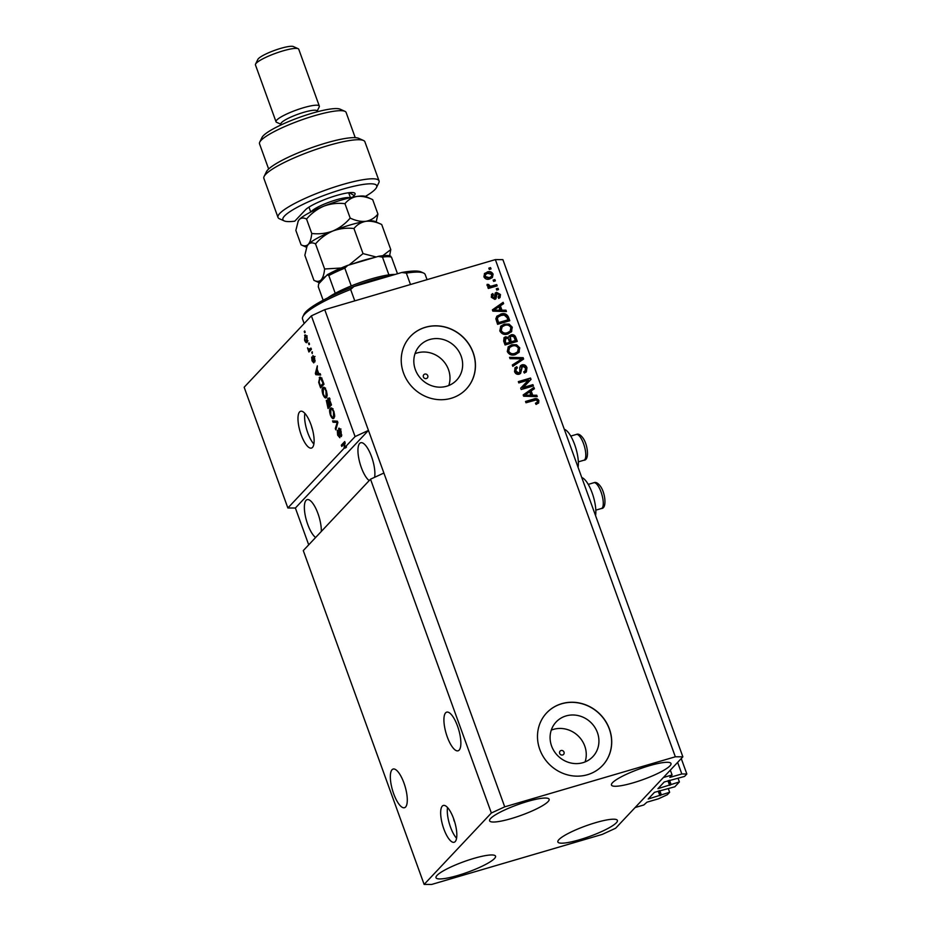 <?xml version="1.0" encoding="UTF-8"?>
<svg xmlns="http://www.w3.org/2000/svg" width="931" height="931" viewBox="0 0 931 931"><rect width="100%" height="100%" fill="white"/><g stroke="black" fill="none" stroke-linecap="round" stroke-linejoin="round"><path stroke-width="1.4" d="M672.077 774.964L669.808 777.408L681.829 773.975L686.845 773.998L684.553 776.431L664.199 781.993L657.938 788.673L679.397 781.924L674.812 786.788L654.458 792.339L648.197 799.019L669.645 792.269L667.364 794.702L658.45 798.81L646.952 802.185L643.821 804.978L635.117 807.526L663.372 777.525L672.077 774.964L670.332 770.135M669.645 792.269L668.353 788.673M661.289 794.725L659.811 790.628M679.397 781.924L678.094 778.328M671.042 784.368L669.552 780.271M686.845 773.998L681.248 758.532M681.829 773.975L677.628 762.373M423.396 376.962A2.397 2.223 43.3 0 0 427.317 377.963A2.397 2.223 43.3 0 0 427.748 375.682A2.397 2.223 43.3 0 0 423.826 374.681A2.397 2.223 43.3 0 0 423.396 376.962M559.659 753.388A2.397 2.223 43.3 0 0 563.581 754.401A2.397 2.223 43.3 0 0 564.011 752.12A2.397 2.223 43.3 0 0 560.09 751.108A2.397 2.223 43.3 0 0 559.659 753.388M551.594 746.022A25.253 23.45 43.3 0 0 592.884 756.612A25.253 23.45 43.3 0 0 597.423 732.581A25.253 23.45 43.3 0 0 556.121 721.99A25.253 23.45 43.3 0 0 551.594 746.022M585.075 761.942A25.253 23.45 43.3 0 0 584.749 746.034A25.253 23.45 43.3 0 0 551.28 730.113M415.331 369.595A25.253 23.45 43.3 0 0 456.621 380.174A25.253 23.45 43.3 0 0 461.148 356.154A25.253 23.45 43.3 0 0 419.858 345.564A25.253 23.45 43.3 0 0 415.331 369.595M448.8 385.504A25.253 23.45 43.3 0 0 448.486 369.595A25.253 23.45 43.3 0 0 415.005 353.687M403.519 372.982A38.369 35.646 43.3 0 0 466.28 389.077A38.369 35.646 43.3 0 0 473.157 352.546A38.369 35.646 43.3 0 0 410.396 336.463A38.369 35.646 43.3 0 0 403.519 372.982M466.222 389.123A38.369 35.646 43.3 0 0 473.064 352.651A38.369 35.646 43.3 0 0 410.35 336.51M539.782 749.42A38.369 35.646 43.3 0 0 602.543 765.503A38.369 35.646 43.3 0 0 609.421 728.985A38.369 35.646 43.3 0 0 546.66 712.89A38.369 35.646 43.3 0 0 539.782 749.42M602.497 765.561A38.369 35.646 43.3 0 0 609.328 729.089A38.369 35.646 43.3 0 0 546.613 712.948M453.676 818.861A2.397 0.78 -106.4 0 0 454.072 820.688A2.397 0.78 -106.4 0 0 454.665 821.887M443.866 829.021A19.19 6.238 -106.4 0 0 454.142 842.264A19.19 6.238 -106.4 0 0 453.618 818.675A19.19 6.238 -106.4 0 0 443.342 805.443A19.19 6.238 -106.4 0 0 443.866 829.021M447.543 807.538A19.19 6.238 -106.4 0 0 450.488 827.089A19.19 6.238 -106.4 0 0 456.551 838.226M311.676 426.712A2.397 0.78 -106.4 0 0 312.06 428.365A2.397 0.78 -106.4 0 0 312.374 429.11M301.179 434.835A19.19 6.238 -106.4 0 0 311.454 448.079A19.19 6.238 -106.4 0 0 310.919 424.489A19.19 6.238 -106.4 0 0 300.643 411.258A19.19 6.238 -106.4 0 0 301.179 434.835M304.856 413.341A19.19 6.238 -106.4 0 0 307.789 432.892A19.19 6.238 -106.4 0 0 313.863 444.04M393.697 793.817A20.145 6.552 -106.4 0 0 404.485 807.712A20.145 6.552 -106.4 0 0 403.926 782.948A20.145 6.552 -106.4 0 0 393.138 769.053A20.145 6.552 -106.4 0 0 393.697 793.817M447.276 736.91A20.145 6.552 -106.4 0 0 458.064 750.805A20.145 6.552 -106.4 0 0 457.505 726.04A20.145 6.552 -106.4 0 0 446.729 712.145A20.145 6.552 -106.4 0 0 447.276 736.91M321.3 531.473A20.145 6.552 -106.4 0 0 317.96 513.551A20.145 6.552 -106.4 0 0 307.172 499.644A20.145 6.552 -106.4 0 0 307.73 524.409A20.145 6.552 -106.4 0 0 315.621 537.501M374.599 477.312A20.145 6.552 -106.4 0 0 371.539 456.632A20.145 6.552 -106.4 0 0 360.751 442.737A20.145 6.552 -106.4 0 0 361.309 467.502A20.145 6.552 -106.4 0 0 369.2 480.594M457.726 875.489A31.654 5.609 -19.9 0 1 435.999 877.724A31.654 5.609 -19.9 0 1 473.809 858.417A31.654 5.609 -19.9 0 1 495.536 856.171A31.654 5.609 -19.9 0 1 457.726 875.489M511.317 818.57A31.654 5.609 -19.9 0 1 489.59 820.816A31.654 5.609 -19.9 0 1 527.388 801.498A31.654 5.609 -19.9 0 1 549.127 799.264A31.654 5.609 -19.9 0 1 511.317 818.57M633.185 782.82A31.654 5.609 -19.9 0 1 611.458 785.054A31.654 5.609 -19.9 0 1 649.256 765.748A31.654 5.609 -19.9 0 1 670.995 763.513A31.654 5.609 -19.9 0 1 633.185 782.82M579.594 839.727A31.654 5.609 -19.9 0 1 557.867 841.973A31.654 5.609 -19.9 0 1 595.677 822.655A31.654 5.609 -19.9 0 1 617.404 820.42A31.654 5.609 -19.9 0 1 579.594 839.727M578.058 467.327A22.263 7.239 -106.4 0 0 574.66 444.599A22.263 7.239 -106.4 0 0 564.291 429.272M303.285 550.593L370.515 479.197L383.886 473.029L324.744 309.674L495.362 259.609L502.891 259.656L682.865 756.822L615.635 828.229L602.264 834.397L431.647 884.45L424.129 884.415L303.285 550.593M424.129 884.415L491.359 813.007L370.515 479.197M491.359 813.007L504.718 806.84L383.886 473.029M287.865 507.977L295.383 508.023L368.455 430.413L355.083 436.581L344.773 447.532L346.518 447.02L345.773 447.811L344.039 448.311L287.865 507.977L244.155 387.238L311.385 315.842L324.744 309.674M355.083 436.581L311.385 315.842M344.039 448.311L344.517 443.563L341.793 446.449L341.328 445.158L344.738 441.538L344.773 447.532M339.14 428.19L338.651 428.341C339.373 427.888 340.176 428.842 341.06 431.193L341.409 436.581L340.618 431.507L339.128 429.622L339.885 437.756L337.639 435.138L337.278 430.238L338.023 434.672L339.419 436.453L339.629 435.685L338.535 431.123L338.872 428.19M341.002 429.016L339.128 429.622M341.037 436.022L340.176 436.232M332.553 420.893L337.371 421.184L337.86 422.523L335.788 429.854L335.311 428.528L337.243 422.348L333.03 422.232L332.553 420.893M333.961 418.112C333.007 419.346 331.808 418.333 330.389 415.086C329.341 411.537 329.33 409.268 330.365 408.313L332.041 408.278L333.892 411.386L334.683 415.61L333.333 418.531M331.529 407.976L330.912 407.941M326.49 397.456C325.524 398.677 324.337 397.677 322.906 394.43C321.858 390.869 321.858 388.611 322.882 387.657L324.558 387.622L326.409 390.717L327.2 394.953L325.862 397.874M324.046 387.308L323.429 387.284M318.774 373.68L320.183 373.68L320.671 375.03L315.818 374.681L315.365 373.424L317.331 365.825L317.192 369.339L318.774 373.68M304.228 331.483L304.716 330.959L305.182 332.251L304.693 332.774L304.228 331.483L304.833 331.296M305.577 335.079L304.553 335.369C305.24 334.415 306.09 335.113 307.125 337.453L307.102 342.282C306.415 343.202 305.577 342.492 304.553 340.176L305.065 335.032M308.557 343.423L309.034 342.911L309.511 344.202L309.022 344.714L308.557 343.423L309.162 343.248M311.233 348.962L309.627 349.439L310.907 348.078L311.373 349.358L308.894 351.999L307.521 347.868L309.034 349.742L309.627 349.439L309.034 349.742M311.769 352.302L312.257 351.79L312.234 353.594L311.769 352.302L312.374 352.127M313.107 355.689L314.573 358.016L314.887 361.95L314.189 358.307L313.072 357.574L313.77 362.915L312.025 360.797L311.664 357.108L313.247 361.682L312.863 355.677M315.027 356.468L313.188 357.039M314.922 361.205L313.945 361.472M320.555 377.276L319.24 377.672C320.159 376.368 321.311 377.334 322.673 380.57L324 384.235L320.59 387.855L318.67 382.304L319.88 377.23M328.329 398.189L327.724 398.363C328.434 397.77 329.213 398.666 330.086 401.063L331.483 404.892L328.061 408.511L326.292 400.342L327.514 400.97L328.003 398.189M523.222 387.505L532.928 384.654L533.393 385.946L521.209 389.519L520.708 388.146L528.529 380.057L518.811 382.909L518.346 381.617L530.53 378.033L531.031 379.417L522.733 388.018L532.928 384.654M522.5 366.104L520.58 373.401L519.184 374.227C516.973 374.669 515.425 373.785 514.54 371.597L515.076 367.745L516.798 366.709L517.427 367.954L516.24 368.699L515.949 371.132L518.753 372.924L519.835 372.156L519.777 367.594L520.557 365.662L522 364.824C524.374 364.382 526.038 365.336 526.958 367.698L526.352 371.876L524.351 373.063L523.722 371.818L525.084 370.969L525.503 368.013L522.5 366.104L521.185 367.105M516.24 368.699L515.46 371.655L518.264 373.436L519.835 372.156M509.56 357.353L523.164 357.69L523.641 359.029L512.806 366.314L512.329 364.987L522 358.842L510.048 358.691L509.56 357.353M508.058 347.042L511.282 345.308L516.111 345.296L519.3 348.403L519.207 352.116L515.483 354.595C511.91 355.805 509.176 354.792 507.279 351.546L508.291 346.786L511.771 344.796L516.6 344.773L519.789 347.891L518.718 352.709M500.575 326.385L503.799 324.651L508.64 324.628L511.829 327.747L511.724 331.448L508 333.938C504.427 335.148 501.704 334.136 499.807 330.889L500.808 326.129L504.288 324.128L509.129 324.116L512.306 327.223L511.235 332.053M493.139 280.08L494.885 279.568L495.35 280.859L493.616 281.371L493.139 280.08M487.146 272.015C489.729 271.072 491.708 271.771 493.081 274.121L492.418 277.473L489.753 278.939C487.204 279.835 485.26 279.125 483.911 276.81L484.586 273.435L486.657 272.539C489.24 271.596 491.219 272.294 492.604 274.633L493.081 274.121M525.654 401.808L533.312 399.562C535.523 398.631 537.222 399.166 538.409 401.168L538.735 402.844L536.058 404.45L535.441 403.204L537.199 402.297L537.443 401.017L536.058 399.993L525.992 402.762L525.526 401.47L533.8 399.038C536.012 398.119 537.711 398.654 538.886 400.656L538.49 403.146M504.718 806.84L675.336 756.787L495.362 259.609M501.937 310.174L505.964 310.186L506.452 311.536L492.836 311.14L492.371 309.883L503.124 302.331L503.613 303.669L500.366 305.834L501.937 310.174L501.448 310.686L505.964 310.186M498.108 297.198L499.179 294.813L497.189 293.533L495.897 298.781L494.873 299.398L491.312 297.268L491.626 294.347L492.778 293.579L493.407 294.824L492.557 296.849L494.233 298.153L495.257 293.021L496.514 292.311L500.471 294.522L500.04 297.548L498.737 298.444L498.108 297.198L498.923 296.652L498.201 297.385M497.189 293.533L496.014 294.58L495.629 299.026M493.407 294.824L492.278 295.767M492.918 295.348L492.08 297.373L493.744 298.676L494.827 297.536M496.304 288.796L498.038 288.284L498.504 289.576L496.77 290.088L496.304 288.796M492.103 285.922L496.7 284.572L497.166 285.864L488.298 288.47L487.832 287.179L489.252 286.76L487.122 285.701L487.157 284.339L488.6 284.455L490.206 286.224L492.103 285.922L491.615 286.445L496.7 284.572M488.822 268.14L490.556 267.628L491.033 268.919L489.287 269.431L488.822 268.14M500.587 314.143C504.113 312.863 506.743 313.84 508.454 317.064L509.781 320.73L497.596 324.314L495.839 318.763L496.91 316.179L500.098 314.666C503.624 313.386 506.255 314.364 507.977 317.587L508.454 317.064M510.944 334.857C513.342 334.264 514.994 335.172 515.879 337.569L517.264 341.398L505.079 344.97L503.683 341.118L504.102 337.65L505.51 336.813L508.57 337.441L509.269 335.812L510.456 335.381C512.853 334.788 514.506 335.695 515.39 338.093L516.658 341.572M532.73 395.244L536.768 395.256L537.245 396.606L523.629 396.21L523.175 394.953L533.917 387.401L534.406 388.739L531.159 390.892L532.73 395.244L532.241 395.756L536.768 395.256M295.383 508.023L308.708 544.833M675.336 756.787L682.865 756.822M581.77 477.568A22.263 7.239 73.6 0 1 592.139 492.895A22.263 7.239 73.6 0 1 595.549 515.623M535.581 403.484L537.199 402.297M505.486 310.71L505.777 311.513M492.429 310.023L503.124 302.331M502.635 302.854L503.066 304.03M501.448 310.686L499.877 306.346L500.366 305.834M493.872 310.139L499.866 310.686L499.097 306.671L493.872 310.139L500.354 310.163M495.048 293.3L496.025 292.823L499.982 295.046L500.471 294.522M499.982 295.046L499.772 297.792M496.712 294.056L496.014 294.58L496.712 294.056M491.417 294.615L492.778 293.579M492.29 294.103L492.836 295.185M493.744 298.676L494.338 298.048M496.421 289.134L498.038 288.284M497.55 288.808L497.899 289.762M496.211 285.095L496.549 286.05M487.96 287.516L489.252 286.76M487.029 284.886L488.6 284.455M488.112 284.967L488.275 285.887L488.752 285.375M488.275 285.887L489.718 286.748L490.206 286.224M489.718 286.748L491.615 286.445M488.938 268.477L490.556 267.628M490.078 268.14L490.416 269.094M492.604 274.633L492.15 277.729M484.364 273.702L486.657 272.539M485.645 274.389L484.702 276.984L488.798 278.16L491.335 276.542L491.812 274.459L487.704 273.283L485.645 274.389L485.179 276.472L489.275 277.647L491.335 276.542M493.267 280.417L494.885 279.568M494.396 280.091L494.745 281.046M507.977 317.587L509.176 320.916M496.677 316.447L500.098 314.666M498.155 316.982L496.886 319.112L498.073 323.115L507.895 319.857L507.092 317.646L504.195 315.062L501.041 315.446L498.155 316.982L497.375 318.588L498.55 322.603L507.895 319.857M510.118 331.203L507.069 333.158C504.323 334.182 502.216 333.449 500.738 330.971L501.39 327.572L502.158 326.781L501.227 330.458C502.705 332.937 504.811 333.659 507.558 332.635L510.118 331.203L510.886 327.654C509.455 325.233 507.395 324.488 504.718 325.431L502.158 326.781M503.88 337.93L505.51 336.813M505.021 337.325L508.57 337.441M509.036 336.091L510.456 335.381M510.374 336.743L509.746 339.908L510.607 342.294L515.378 340.525L513.842 336.754L511.422 336.149L510.374 336.743L511.096 341.782L515.378 340.525M505.696 338.558L504.788 341.665L505.545 343.783L509.187 342.713L509.676 342.189L508.279 338.675L506.185 338.046L504.753 339.093M505.545 343.783L509.676 342.189M506.185 338.046L505.265 341.153L506.033 343.26M517.601 351.871L514.552 353.815C511.806 354.839 509.699 354.117 508.221 351.639L508.873 348.241L509.641 347.449L508.71 351.115C510.188 353.594 512.294 354.327 515.029 353.303L517.601 351.871L518.369 348.31C516.926 345.89 514.878 345.157 512.201 346.099L509.641 347.449M509.757 357.888L523.164 357.69M522.675 358.202L523.106 359.389M512.387 365.15L522 358.842M520.324 365.941L521.511 365.348C523.897 364.905 525.55 365.86 526.481 368.222L526.958 367.698M526.481 368.222L526.096 372.132M523.839 372.051L525.084 370.969M522.012 366.628L520.324 373.645M514.855 368.013L516.798 366.709M516.309 367.233L516.821 368.245M518.264 373.436L519.347 372.668M532.439 385.178L532.788 386.132M520.708 388.157L528.529 380.057M518.462 381.954L530.53 378.033M530.042 378.556L530.542 379.929M536.279 395.78L536.57 396.583M523.222 395.093L533.917 387.401M533.428 387.913L533.859 389.1M532.241 395.756L530.67 391.416L531.159 390.892M524.665 395.21L530.67 395.756L529.89 391.742L524.665 395.21L531.147 395.233M307.451 341.747L306.927 341.06M305.74 336.289L305.962 335.369M304.926 339.838L306.625 341.002L306.765 337.79L305.054 336.638L304.926 339.838M307.986 340.746L306.241 341.258L307.695 340.688M307.16 335.87L305.054 336.638M310.291 350.522L308.429 350.708M310.174 350.196L308.824 350.289M310.57 349.777L309.569 348.718M310.779 349.23L311.361 348.927L310.779 349.23M315.144 360.483L314.375 360.704M314.05 356.794L313.386 356.992M320.427 374.378L315.818 374.681M316.109 373.203L315.365 373.424M316.796 373.564L318.216 373.68L316.947 370.189L315.946 373.668L316.796 373.564L316.144 373.622M321.975 386.377L321.765 385.771M321.998 378.079L320.252 378.591L320.788 377.392M321.637 378.3L319.694 378.964L319.158 382.129L320.52 386.132L323.883 383.909M320.52 386.132L323.127 383.363L320.706 378.568L319.694 378.964M326.688 397.188L325.908 396.408M323.953 388.588L324.36 387.471M323.301 393.999C324.407 396.466 325.315 397.188 326.025 396.152L326.013 391.16C324.942 388.739 324.046 388.006 323.336 388.949L323.301 393.999M327.212 396.024L325.478 396.536L327.142 395.826M325.571 388.111L323.336 388.949M329.458 407.033L329.237 406.44M329.248 400.458L329.469 397.863M329.714 400.097L328.201 399.655L329.411 405.299L331.355 404.566M328.259 402.041L326.816 401.575L328.003 406.8L329.737 406.288L330.656 404.927M328.003 406.8L329.015 405.718L326.816 401.575M330.761 405.206L329.015 405.718M329.411 405.299L330.61 404.019L328.201 399.655M334.171 417.844L333.391 417.065M331.436 409.244L331.843 408.127M330.784 414.656C331.878 417.135 332.786 417.856 333.507 416.82L333.496 411.816C332.425 409.396 331.529 408.662 330.819 409.617L330.784 414.656M334.695 416.681L332.949 417.193L334.613 416.494M333.054 408.767L330.819 409.617M336.242 428.26L335.311 428.528M337.616 421.836L333.03 422.232M334.776 421.72L334.52 421.01M341.852 435.056L340.897 435.336M345.773 447.811L345.832 447.217M345.192 443.365L344.517 443.563M343.19 444.971L341.328 445.158M343.074 444.646L345.087 442.504M427.05 279.649L425.223 274.598A65.24 11.556 160.1 0 0 423.512 273.016A65.24 11.556 160.1 0 0 406.347 273.12L410.478 284.514M354.769 300.864L350.638 289.46A65.24 11.556 160.1 0 0 302.831 316.703A65.24 11.556 160.1 0 0 302.54 319.019L304.158 323.499M406.347 273.12L401.785 272.492A63.32 11.207 -19.9 0 1 421.115 271.933L423.512 273.016M302.831 316.703L303.983 314.341A63.32 11.207 -19.9 0 1 353.92 286.539L350.638 289.46M401.785 272.492L353.92 286.539M327.863 297.804A40.289 7.134 -19.9 0 1 335.241 293.3A40.289 7.134 -19.9 0 1 351.243 285.922A40.289 7.134 -19.9 0 1 371.539 278.846A40.289 7.134 -19.9 0 1 388.902 274.866A40.289 7.134 -19.9 0 1 395.093 274.459M389.158 276.193A42.209 7.471 160.1 0 0 372.668 280.103A42.209 7.471 160.1 0 0 352.453 287.097M323.15 300.213L318.274 286.736L318.658 283.885L327.433 274.633L347.135 265.544L378.184 256.409L382.478 257.107L388.902 274.866M347.833 265.312L344.819 268.163A40.289 7.134 160.1 0 0 328.806 275.553L327.142 274.854M351.243 285.922L344.819 268.163M390.752 256.2C389.135 255.257 385.283 255.245 379.196 256.176L378.184 256.409M389.821 256.467L391.486 257.165A40.289 7.134 160.1 0 0 382.478 257.107M397.49 273.749L391.486 257.165M335.241 293.3L328.806 275.553M365.418 196.394A49.89 8.833 160.1 0 0 376.496 187.492A49.89 8.833 160.1 0 0 342.48 189.249A49.89 8.833 160.1 0 0 284.211 220.903A49.89 8.833 160.1 0 0 294.766 221.182L305.438 209.847A26.859 4.76 -19.9 0 1 330.168 197.535A26.859 4.76 -19.9 0 1 354.362 192.903A26.859 4.76 -19.9 0 1 354.187 195.545L352.64 197.197M284.211 220.903L279.416 218.75A53.719 9.508 -19.9 0 1 278.008 217.435A53.719 9.508 -19.9 0 1 342.166 184.664A53.719 9.508 -19.9 0 1 379.045 180.858A53.719 9.508 -19.9 0 1 378.801 182.767L376.496 187.492M259.726 142.164L262.03 137.439A42.209 7.471 -19.9 0 1 312.246 113.186A42.209 7.471 -19.9 0 1 340.118 109.171L344.912 111.324A46.05 8.158 160.1 0 0 314.503 115.712A46.05 8.158 160.1 0 0 259.726 142.164A46.05 8.158 160.1 0 0 259.516 143.805L268.64 169.011M355.246 137.672L346.111 112.453A46.05 8.158 160.1 0 0 344.912 111.324M281.22 124.847L280.918 123.998A19.19 3.398 -19.9 0 1 303.832 112.302A19.19 3.398 -19.9 0 1 317.005 110.94L317.308 111.778M281.022 124.288L276.623 122.322A23.019 4.073 -19.9 0 1 276.018 121.752A23.019 4.073 -19.9 0 1 303.518 107.717A23.019 4.073 -19.9 0 1 319.321 106.087A23.019 4.073 -19.9 0 1 319.217 106.902L317.11 111.231M255.56 64.123L257.864 59.398A19.19 3.398 -19.9 0 1 280.697 48.377A19.19 3.398 -19.9 0 1 293.358 46.55L298.153 48.703A23.019 4.073 160.1 0 0 282.954 50.891A23.019 4.073 160.1 0 0 255.56 64.123A23.019 4.073 160.1 0 0 255.455 64.937L276.018 121.752M319.321 106.087L298.758 49.262A23.019 4.073 160.1 0 0 298.153 48.703M379.045 180.858L364.905 141.803A53.719 9.508 160.1 0 0 363.497 140.488A53.719 9.508 160.1 0 0 311.152 151.136A53.719 9.508 160.1 0 0 264.113 176.459A53.719 9.508 160.1 0 0 263.869 178.368L278.008 217.435M264.113 176.459L266.417 171.746A49.89 8.833 -19.9 0 1 310.093 148.227A49.89 8.833 -19.9 0 1 358.703 138.335L363.497 140.488M348.939 193.532L349.416 193.02A23.019 4.073 160.1 0 0 349.753 192.624M315.539 243.91L324.616 268.989C324.128 274.017 322.976 277.647 321.16 279.882C319.205 281.674 316.796 281.825 313.922 280.336L304.844 255.257L306.997 246.331L308.301 244.364C310.256 242.572 312.665 242.421 315.539 243.91C320.38 238.231 326.153 233.925 332.856 231.004C339.71 228.502 346.751 227.676 353.955 228.526C357.097 224.639 361.088 222.23 365.941 221.299C370.875 220.787 376.136 221.857 381.698 224.499L390.776 249.578L382.804 255.688M353.955 228.526L363.032 253.604L349.137 264.928M376.205 256.991L363.032 253.604M389.612 255.827L390.776 249.578M319.589 282.884L313.922 280.336M341.083 268.012L324.616 268.989M306.997 246.331L307.265 245.772A36.46 6.459 -19.9 0 1 308.301 244.364A36.46 6.459 -19.9 0 1 332.856 231.004A36.46 6.459 -19.9 0 1 365.941 221.299A36.46 6.459 -19.9 0 1 374.704 221.369L381.57 224.452M319.938 282.512A36.46 6.459 -19.9 0 1 321.16 279.882A36.46 6.459 -19.9 0 1 325.862 276.228M352.418 263.973A36.46 6.459 -19.9 0 1 373.599 257.759M376.182 222.032L377.916 214.06C374.774 217.947 370.782 220.368 365.941 221.299C360.995 221.811 355.747 220.74 350.184 218.087C345.354 223.766 339.582 228.072 332.856 231.004C326.013 233.506 318.972 234.333 311.757 233.472C311.28 238.499 310.128 242.13 308.301 244.364C306.357 246.156 303.948 246.319 301.074 244.83L306.578 247.297M301.074 244.83L295.849 230.399L298.269 220.915A36.46 6.459 -19.9 0 1 299.305 219.507A36.46 6.459 -19.9 0 1 323.86 206.147A36.46 6.459 -19.9 0 1 356.934 196.441A36.46 6.459 -19.9 0 1 365.708 196.511L372.214 199.432M298.001 221.473L299.305 219.507C301.248 217.714 303.669 217.563 306.543 219.053C311.361 213.374 317.145 209.079 323.86 206.147C330.714 203.645 337.744 202.818 344.959 203.668C348.101 199.781 352.093 197.372 356.934 196.441C361.88 195.929 367.128 197 372.691 199.641L372.575 199.583M372.691 199.641L377.916 214.06M344.959 203.668L350.184 218.087M306.543 219.053L311.757 233.472M660.754 795.283L659.136 790.815M659.87 795.702L658.205 791.094M670.495 784.938L668.877 780.469M669.61 785.357L667.946 780.748M337.674 423.186L336.882 423.419M337.685 422.022L336.51 422.371M593.85 482.735C595.898 481.781 598.202 483.131 600.786 486.785C605.441 493.698 606.931 508.64 601.414 508.512A13.43 4.364 -106.4 0 0 603.02 499.877A13.43 4.364 -106.4 0 0 598.342 486.273A13.43 4.364 -106.4 0 0 593.85 482.735L588.252 484.388M576.37 434.44C578.407 433.485 580.723 434.835 583.295 438.489C587.961 445.402 589.451 460.345 583.935 460.217A13.43 4.364 -106.4 0 0 585.541 451.582A13.43 4.364 -106.4 0 0 580.851 437.977A13.43 4.364 -106.4 0 0 576.37 434.44L570.773 436.08M327.712 274.529A38.369 6.796 -19.9 0 1 346.483 265.835M349.288 192.67L354.187 195.545M311.175 211.826A21.11 3.736 -19.9 0 1 325.908 203.424A21.11 3.736 -19.9 0 1 349.963 197.779M309.197 349.719L310.942 349.206M326.967 401.47L328.713 400.958M328.387 399.539L330.133 399.027M595.817 510.153L601.414 508.512M578.337 461.857L583.935 460.217M348.66 192.752L350.44 197.675M308.964 207.124L310.745 212.035"/></g></svg>
